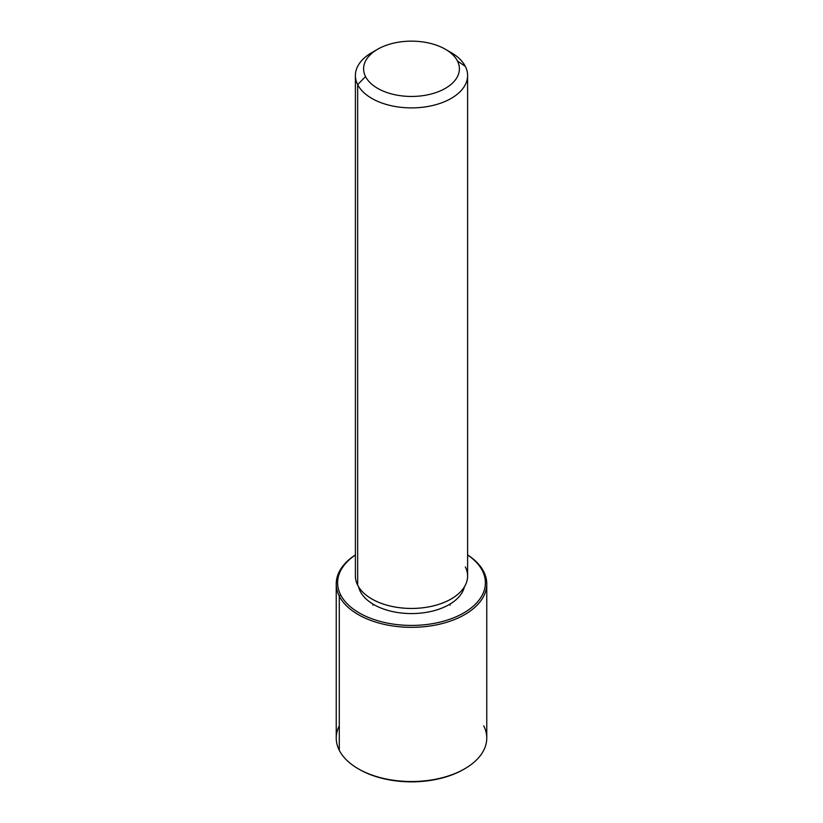 <?xml version="1.0" encoding="UTF-8"?>
<svg xmlns="http://www.w3.org/2000/svg" width="823" height="823" viewBox="0 0 823 823"><rect width="100%" height="100%" fill="white"/><g stroke="black" fill="none" stroke-linecap="round" stroke-linejoin="round"><path stroke-width="1.23" d="M360.289 591.439L360.289 589.289L360.289 591.439A53.372 30.811 180 0 1 358.602 586.861A53.372 30.811 0 0 0 360.289 591.439A53.372 30.811 0 0 0 415.553 613.485A53.372 30.811 0 0 0 464.398 586.861A53.372 30.811 180 0 1 415.553 613.485A53.372 30.811 180 0 1 360.289 591.439M467.608 75.51L467.608 576.059A56.108 32.395 180 0 1 419.483 608.125A56.108 32.395 180 0 1 357.666 585.184L357.666 84.625A56.108 32.395 0 0 0 419.483 107.566A56.108 32.395 0 0 0 467.608 75.51A56.108 32.395 0 0 0 465.334 66.385A56.108 32.395 0 0 0 448.041 50.923M374.959 50.923A56.108 32.395 0 0 0 355.392 75.51A56.108 32.395 0 0 0 357.666 84.625L357.666 585.184A56.108 32.395 180 0 1 355.392 576.059L355.392 75.51M357.666 84.625L365.546 76.59A47.899 27.653 0 0 0 424.987 95.334A47.899 27.653 0 0 0 457.454 61.015L465.334 66.385A56.108 32.395 180 0 1 427.291 106.589A56.108 32.395 180 0 1 357.666 84.625A56.108 32.395 180 0 1 371.831 52.6L377.634 49.246A47.899 27.653 0 0 0 365.546 76.59L357.666 84.625M445.366 49.246L451.169 52.6A56.108 32.395 180 0 1 465.334 66.385L457.454 61.015A47.899 27.653 0 0 0 445.366 49.246A47.899 27.653 0 0 0 377.634 49.246M357.666 585.184A56.108 32.395 0 0 0 427.291 607.137A56.108 32.395 0 0 0 465.334 566.944M365.546 76.59A47.899 27.653 180 0 1 398.013 42.271A47.899 27.653 180 0 1 457.454 61.015A47.899 27.653 180 0 1 424.987 95.334A47.899 27.653 180 0 1 365.546 76.59M482.401 570.75A73.895 42.662 180 0 1 432.301 623.7A73.895 42.662 180 0 1 340.599 594.772A73.895 42.662 180 0 1 355.392 555A73.895 42.662 0 0 0 340.599 594.772A73.895 42.662 0 0 0 432.301 623.7A73.895 42.662 0 0 0 482.401 570.75L483.718 571.646A75.263 43.454 180 0 1 432.692 625.573A75.263 43.454 180 0 1 339.282 596.119L340.599 594.772L339.282 596.119A75.263 43.454 180 0 1 355.392 554.918A75.263 43.454 0 0 0 336.237 583.877A75.263 43.454 0 0 0 339.282 596.119A75.263 43.454 0 0 0 422.199 626.889A75.263 43.454 0 0 0 486.763 583.877A75.263 43.454 0 0 0 483.718 571.646L482.401 570.75A73.895 42.662 0 0 0 467.608 555A73.895 42.662 180 0 1 482.401 570.75M467.608 554.918A75.263 43.454 180 0 1 483.718 571.646A75.263 43.454 0 0 0 467.608 554.918M486.763 583.877L486.763 738.066A75.263 43.454 180 0 1 422.199 781.078A75.263 43.454 180 0 1 339.282 750.309A75.263 43.454 0 0 0 358.283 768.795A75.263 43.454 0 0 0 464.717 768.795L463.75 769.351A73.895 42.662 180 0 1 359.25 769.351A73.895 42.662 180 0 1 358.766 769.073A73.895 42.662 0 0 0 464.234 769.073M339.282 725.835A75.263 43.454 0 0 0 339.282 750.309L339.282 596.119L339.282 750.309A75.263 43.454 180 0 1 336.237 738.066L336.237 583.877M464.717 768.795A75.263 43.454 0 0 0 483.718 725.835M373.765 604.555L372.798 605.111M449.235 604.555L450.202 605.111M358.283 768.795L359.25 769.351"/></g></svg>
